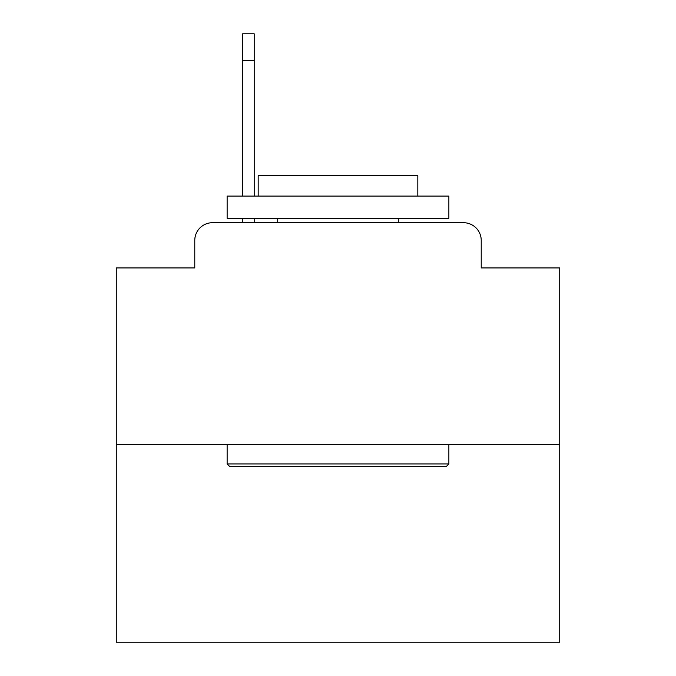 <?xml version="1.0" encoding="UTF-8"?>
<svg xmlns="http://www.w3.org/2000/svg" width="676" height="676" viewBox="0 0 676 676"><rect width="100%" height="100%" fill="white"/><g stroke="black" fill="none" stroke-linecap="round" stroke-linejoin="round"><path stroke-width="1.01" d="M194.773 240.445L194.773 267.933L194.773 240.445A17.737 17.737 0 0 1 212.509 222.708L242.659 222.708L242.659 218.272M559.72 444.428L116.28 444.428L116.28 642.2L559.72 642.2L559.72 267.933L481.227 267.933L481.227 240.445A17.737 17.737 0 0 0 463.491 222.708L212.509 222.708M116.28 444.428L116.28 267.933L194.773 267.933M254.193 218.272L254.193 222.708L268.82 222.708M407.18 222.708L463.491 222.708M481.227 267.933L481.227 240.445M446.202 466.601L229.798 466.601L227.136 463.939L448.864 463.939L446.202 466.601M227.136 196.099L448.864 196.099L448.864 218.272L227.136 218.272L227.136 196.099M417.819 196.099L417.819 175.701L258.181 175.701L258.181 196.099M227.136 444.428L227.136 463.939M448.864 444.428L448.864 463.939M277.692 218.272L277.692 222.708M398.308 218.272L398.308 222.708M242.659 196.099L242.659 33.8L254.193 33.8L254.193 196.099M254.193 60.409L242.659 60.409"/></g></svg>
